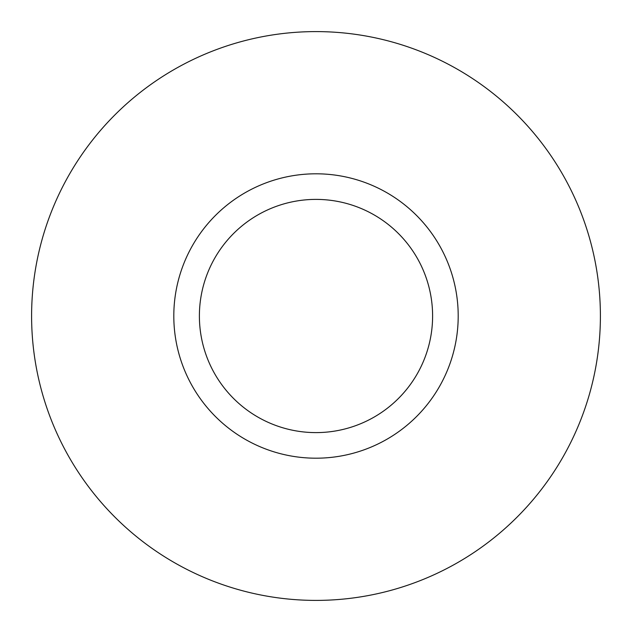 <?xml version="1.0" encoding="UTF-8"?>
<svg xmlns="http://www.w3.org/2000/svg" width="632" height="632" viewBox="0 0 632 632"><rect width="100%" height="100%" fill="white"/><g stroke="black" fill="none" stroke-linecap="round" stroke-linejoin="round"><path stroke-width="0.95" d="M600.4 316A284.4 284.4 0 0 0 173.8 69.702A284.4 284.4 0 0 0 173.8 562.298A284.4 284.4 0 0 0 600.4 316M458.2 316A142.2 142.2 0 0 0 244.9 192.855A142.2 142.2 0 0 0 244.9 439.145A142.2 142.2 0 0 0 458.2 316M432.604 316A116.604 116.604 0 0 0 257.698 215.014A116.604 116.604 0 0 0 257.698 416.986A116.604 116.604 0 0 0 432.604 316"/></g></svg>
